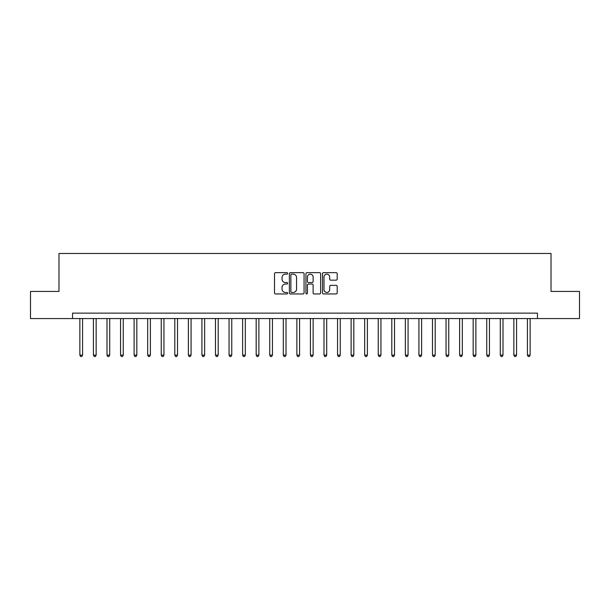 <?xml version="1.0" encoding="UTF-8"?>
<svg xmlns="http://www.w3.org/2000/svg" width="610" height="610" viewBox="0 0 610 610"><rect width="100%" height="100%" fill="white"/><g stroke="black" fill="none" stroke-linecap="round" stroke-linejoin="round"><path stroke-width="0.91" d="M287.638 273.394A0.747 0.747 0 0 0 286.898 272.647L275.583 272.647A1.067 1.067 0 0 0 274.515 273.715L274.515 292.884A1.067 1.067 0 0 0 275.583 293.951L286.898 293.951A0.747 0.747 0 0 0 287.638 293.204A0.747 0.747 0 0 0 286.898 292.457L285.434 292.457A3.408 3.408 0 0 1 282.026 289.048L282.026 287.455A3.408 3.408 0 0 1 285.434 284.046L286.898 284.046A0.747 0.747 0 0 0 287.638 283.299A0.747 0.747 0 0 0 286.898 282.552L285.434 282.552A3.408 3.408 0 0 1 282.026 279.144L282.026 277.55A3.408 3.408 0 0 1 285.434 274.142L286.898 274.142A0.747 0.747 0 0 0 287.638 273.394M336.125 280.158A1.067 1.067 0 0 0 337.193 279.09L337.193 273.715A1.067 1.067 0 0 0 336.125 272.647L323.559 272.647A1.067 1.067 0 0 0 322.492 273.715L322.492 292.884A1.067 1.067 0 0 0 323.559 293.951L336.125 293.951A1.067 1.067 0 0 0 337.193 292.884L337.193 286.387A1.067 1.067 0 0 0 336.125 285.327L330.75 285.327A1.067 1.067 0 0 0 329.682 286.387L329.682 289.613A2.852 2.852 0 0 1 326.83 292.457A2.852 2.852 0 0 1 323.986 289.613L323.986 276.993A2.852 2.852 0 0 1 326.83 274.142A2.852 2.852 0 0 1 329.682 276.993L329.682 279.09A1.067 1.067 0 0 0 330.75 280.158L336.125 280.158M72.544 318.565L30.5 318.565L30.5 291.435L58.979 291.435L58.979 253.463L551.021 253.463L551.021 291.435L579.5 291.435L579.5 318.565L537.456 318.565L537.456 313.136L72.544 313.136L72.544 318.565L537.456 318.565M304.07 273.715A1.067 1.067 0 0 0 303.002 272.647L290.436 272.647A1.067 1.067 0 0 0 289.369 273.715L289.369 292.884A1.067 1.067 0 0 0 290.436 293.951L303.002 293.951A1.067 1.067 0 0 0 304.07 292.884L304.07 273.715M306.998 272.647L319.564 272.647A1.067 1.067 0 0 1 320.631 273.715L320.631 292.884A1.067 1.067 0 0 1 319.564 293.951L314.188 293.951A1.067 1.067 0 0 1 313.121 292.884L313.121 285.114A1.067 1.067 0 0 0 312.053 284.046L308.485 284.046A1.067 1.067 0 0 0 307.425 285.114L307.425 293.204A0.747 0.747 0 0 1 306.677 293.951A0.747 0.747 0 0 1 305.93 293.204L305.93 273.715A1.067 1.067 0 0 1 306.998 272.647M291.611 274.142A0.747 0.747 0 0 0 290.863 274.889L290.863 291.717A0.747 0.747 0 0 0 291.611 292.457L293.151 292.457A3.408 3.408 0 0 0 296.559 289.048L296.559 277.55A3.408 3.408 0 0 0 293.151 274.142L291.611 274.142M313.121 277.047A2.852 2.852 0 0 0 310.269 274.195A2.852 2.852 0 0 0 307.425 277.047L307.425 281.492A1.067 1.067 0 0 0 308.485 282.552L312.053 282.552A1.067 1.067 0 0 0 313.121 281.492L313.121 277.047M79.864 318.565L79.864 355.127L82.579 355.127L82.579 318.565M82.579 355.127L81.763 356.537L80.68 356.537L79.864 355.127M93.429 318.565L93.429 355.127L96.144 355.127L96.144 318.565M96.144 355.127L95.328 356.537L94.245 356.537L93.429 355.127M106.994 318.565L106.994 355.127L109.701 355.127L109.701 318.565M109.701 355.127L108.893 356.537L107.802 356.537L106.994 355.127M120.551 318.565L120.551 355.127L123.266 355.127L123.266 318.565M123.266 355.127L122.45 356.537L121.367 356.537L120.551 355.127M134.116 318.565L134.116 355.127L136.831 355.127L136.831 318.565M136.831 355.127L136.015 356.537L134.932 356.537L134.116 355.127M147.681 318.565L147.681 355.127L150.388 355.127L150.388 318.565M150.388 355.127L149.58 356.537L148.489 356.537L147.681 355.127M161.238 318.565L161.238 355.127L163.953 355.127L163.953 318.565M163.953 355.127L163.137 356.537L162.054 356.537L161.238 355.127M174.803 318.565L174.803 355.127L177.518 355.127L177.518 318.565M177.518 355.127L176.702 356.537L175.619 356.537L174.803 355.127M188.368 318.565L188.368 355.127L191.075 355.127L191.075 318.565M191.075 355.127L190.267 356.537L189.176 356.537L188.368 355.127M201.925 318.565L201.925 355.127L204.64 355.127L204.64 318.565M204.64 355.127L203.824 356.537L202.741 356.537L201.925 355.127M215.49 318.565L215.49 355.127L218.205 355.127L218.205 318.565M218.205 355.127L217.389 356.537L216.306 356.537L215.49 355.127M229.055 318.565L229.055 355.127L231.762 355.127L231.762 318.565M231.762 355.127L230.954 356.537L229.863 356.537L229.055 355.127M242.612 318.565L242.612 355.127L245.327 355.127L245.327 318.565M245.327 355.127L244.511 356.537L243.428 356.537L242.612 355.127M256.177 318.565L256.177 355.127L258.892 355.127L258.892 318.565M258.892 355.127L258.076 356.537L256.993 356.537L256.177 355.127M269.734 318.565L269.734 355.127L272.449 355.127L272.449 318.565M272.449 355.127L271.641 356.537L270.55 356.537L269.734 355.127M283.299 318.565L283.299 355.127L286.014 355.127L286.014 318.565M286.014 355.127L285.198 356.537L284.115 356.537L283.299 355.127M296.864 318.565L296.864 355.127L299.579 355.127L299.579 318.565M299.579 355.127L298.763 356.537L297.68 356.537L296.864 355.127M310.421 318.565L310.421 355.127L313.136 355.127L313.136 318.565M313.136 355.127L312.32 356.537L311.237 356.537L310.421 355.127M323.986 318.565L323.986 355.127L326.701 355.127L326.701 318.565M326.701 355.127L325.885 356.537L324.802 356.537L323.986 355.127M337.551 318.565L337.551 355.127L340.266 355.127L340.266 318.565M340.266 355.127L339.45 356.537L338.359 356.537L337.551 355.127M351.108 318.565L351.108 355.127L353.823 355.127L353.823 318.565M353.823 355.127L353.007 356.537L351.924 356.537L351.108 355.127M364.673 318.565L364.673 355.127L367.388 355.127L367.388 318.565M367.388 355.127L366.572 356.537L365.489 356.537L364.673 355.127M378.238 318.565L378.238 355.127L380.945 355.127L380.945 318.565M380.945 355.127L380.137 356.537L379.046 356.537L378.238 355.127M391.795 318.565L391.795 355.127L394.51 355.127L394.51 318.565M394.51 355.127L393.694 356.537L392.611 356.537L391.795 355.127M405.36 318.565L405.36 355.127L408.075 355.127L408.075 318.565M408.075 355.127L407.259 356.537L406.176 356.537L405.36 355.127M418.925 318.565L418.925 355.127L421.632 355.127L421.632 318.565M421.632 355.127L420.824 356.537L419.733 356.537L418.925 355.127M432.482 318.565L432.482 355.127L435.197 355.127L435.197 318.565M435.197 355.127L434.381 356.537L433.298 356.537L432.482 355.127M446.047 318.565L446.047 355.127L448.762 355.127L448.762 318.565M448.762 355.127L447.946 356.537L446.863 356.537L446.047 355.127M459.612 318.565L459.612 355.127L462.319 355.127L462.319 318.565M462.319 355.127L461.511 356.537L460.42 356.537L459.612 355.127M473.169 318.565L473.169 355.127L475.884 355.127L475.884 318.565M475.884 355.127L475.068 356.537L473.985 356.537L473.169 355.127M486.734 318.565L486.734 355.127L489.449 355.127L489.449 318.565M489.449 355.127L488.633 356.537L487.55 356.537L486.734 355.127M500.299 318.565L500.299 355.127L503.006 355.127L503.006 318.565M503.006 355.127L502.198 356.537L501.107 356.537L500.299 355.127M513.856 318.565L513.856 355.127L516.571 355.127L516.571 318.565M516.571 355.127L515.755 356.537L514.672 356.537L513.856 355.127M527.421 318.565L527.421 355.127L530.136 355.127L530.136 318.565M530.136 355.127L529.32 356.537L528.237 356.537L527.421 355.127"/></g></svg>

